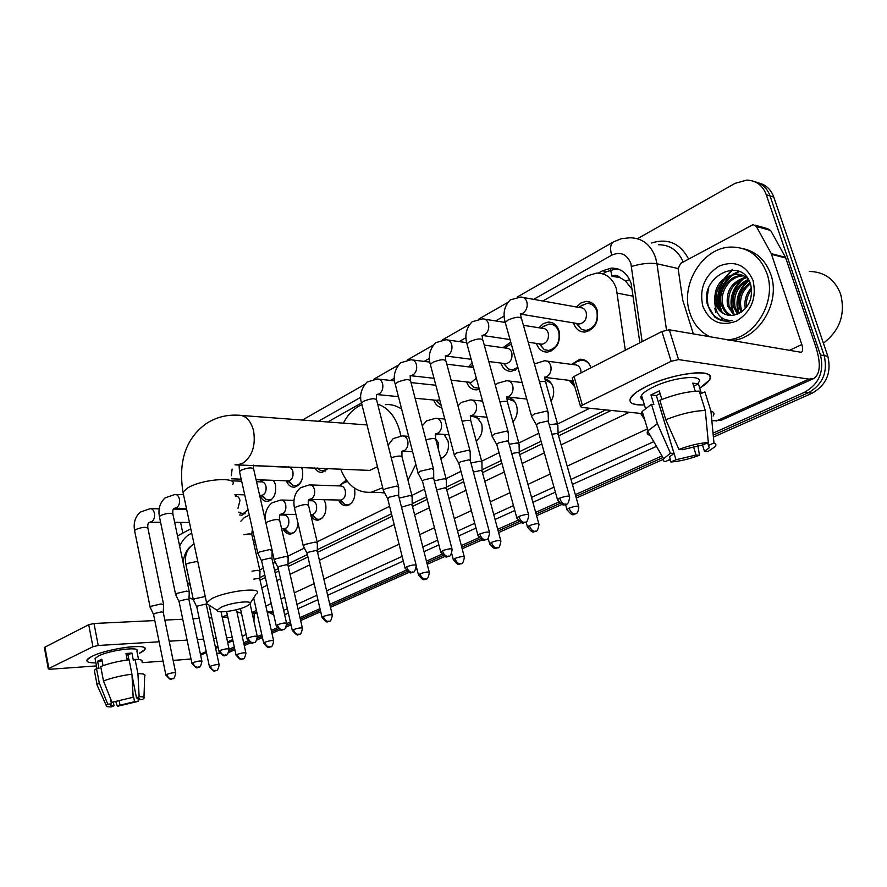 <?xml version="1.0" encoding="UTF-8"?>
<svg xmlns="http://www.w3.org/2000/svg" width="887" height="887" viewBox="0 0 887 887"><rect width="100%" height="100%" fill="white"/><g stroke="black" fill="none" stroke-linecap="round" stroke-linejoin="round"><path stroke-width="1.33" d="M298.099 523.596C297.212 529.583 294.717 533.054 290.603 534.018C287.388 534.284 284.849 532.51 282.986 528.696M324.054 499.658L325.64 503.639C326.804 512.509 324.32 517.997 318.2 520.115C315.351 520.392 312.978 519.039 311.06 516.068M354.334 488.016L354.567 488.848C355.765 497.917 353.181 503.528 346.795 505.69C343.28 505.956 340.541 504.071 338.59 500.024M444.01 434.419L448.057 441.039C449.465 449.576 447.059 455.474 440.828 458.712M476.097 416.258L481.674 423.831C483.127 431.171 481.297 436.87 476.197 440.917M506.787 397.376C511.544 397.531 514.837 400.381 516.655 405.947C518.052 412.089 516.811 417.378 512.93 421.802M544.973 378.871C548.898 379.858 551.592 382.674 553.067 387.32C554.331 392.242 553.654 396.866 551.06 401.19M574.854 386.932L569.288 380.368M248.105 509.892L241.974 515.192L239.468 514.937M273.828 480.355L275.38 484.369C276.511 493.593 273.983 499.27 267.807 501.421C264.315 501.643 261.665 499.581 259.858 495.256M301.669 467.327L302.445 469.733C303.62 479.157 300.981 484.956 294.539 487.163C290.903 487.373 288.164 485.256 286.313 480.809M328.079 468.524L322.225 472.383C319.165 472.638 316.648 471.141 314.674 467.915M452.503 385.346L454.011 390.99M441.759 407.599C438.023 406.956 435.34 404.439 433.699 400.037M479.335 389.249L476.873 389.837C472.084 389.992 468.669 387.353 466.617 381.931M518.075 368.138L511.5 371.343C506.444 371.476 502.896 368.715 500.845 363.071M538.986 327.78L543.11 323.777L548.055 322.103C553.355 322.048 557.025 324.986 559.054 330.94C560.684 342.371 556.836 349.423 547.523 352.095C542.19 352.194 538.509 349.301 536.447 343.413M576.495 307.013L580.797 303.044L585.897 301.403C591.352 301.369 595.122 304.33 597.206 310.306C598.902 322.059 594.844 329.31 585.032 332.048C579.466 332.126 575.652 329.132 573.579 323.079L573.523 322.901M583.014 359.479L582.227 359.557L583.014 359.479M506.854 397.376L509.559 397.764M625.313 350.232L616.354 288.63C612.684 278.263 606.087 273.085 596.574 273.085L587.737 275.746L542.855 300.992M632.353 289.605L625.413 280.857L619.958 277.609C617.685 275.203 615.035 274.748 611.986 276.245L610.6 269.947M612.44 276.389L619.958 277.609M259.813 577.603L264.836 575.164M274.604 570.43L278.241 568.667M288.009 563.932L307.368 554.552M317.28 549.74L391.466 513.773M412.156 503.738L426.492 496.787M446.383 487.14L463.025 479.069M482.04 469.855L501.177 460.575M519.239 451.816L541.07 441.238M558.067 432.989L605.721 409.883M259.747 569.942L263.284 568.212M273.03 563.445L275.336 562.314M287.909 556.149L304.363 548.088M317.136 541.835L389.604 506.322M411.867 495.412L424.529 489.214M446.05 478.67L460.974 471.352M481.663 461.218L499.037 452.703M518.806 443.023L538.808 433.222M557.579 424.019L589.755 408.264M361.53 402.975L327.735 421.979M339.011 485.91L345.564 480.665L346.762 480.632M310.583 500.745L311.392 499.337M283.153 515.059L283.596 514.216M571.483 364.402L579.921 359.246C585.209 359.113 588.901 361.963 590.975 367.783M502.996 347.693L510.757 342.105M468.447 366.819L472.139 362.838M435.24 385.18L435.65 384.526M260.279 481.841L261.366 479.9M637.498 238.703L735.146 183.321L746.732 180.094C756.145 180.449 762.665 185.339 766.29 194.763L820.486 354.988C824.3 371.564 819.034 383.971 804.686 392.209L808.401 392.719L714.024 434.774L808.401 392.719C822.726 384.514 827.981 372.152 824.178 355.632C827.981 372.152 822.726 384.514 808.401 392.719L812.093 393.218L714.168 436.748M662.911 457.548L575.796 496.354L662.911 457.548M559.985 503.406L536.136 514.039L559.985 503.406M519.25 521.556L498.15 530.958L519.25 521.556M480.288 538.908L461.75 547.179L480.288 538.908M443.012 555.528L426.835 562.735L443.012 555.528M407.299 571.439L330.13 605.821L407.299 571.439M320.351 610.178L300.327 619.104L320.351 610.178M290.692 623.395L286.734 625.158L290.692 623.395M278.274 628.927L271.622 631.888L278.274 628.927M262.131 636.123L257.407 638.219L262.131 636.123M249.081 641.933L243.969 644.217L249.081 641.933M234.6 648.386L229.179 650.803L234.6 648.386M766.29 194.763L770.049 195.927L824.178 355.632L770.049 195.927C767.222 188.221 762.133 183.487 754.815 181.735C762.133 183.487 767.222 188.221 770.049 195.927L773.786 197.091L827.837 356.264C831.64 372.728 826.385 385.047 812.093 393.218M758.573 182.944C765.891 184.696 770.958 189.408 773.786 197.091M662.955 459.521L576.284 498.05M561.97 504.415L536.591 515.691M521.19 522.543L498.594 532.588M482.184 539.873L462.171 548.776M444.864 556.471L427.235 564.298M416.945 568.877L415.837 569.376M409.107 572.359L330.485 607.307M320.695 611.664L300.66 620.567M291.025 624.847L286.224 626.987M279.948 629.77L271.954 633.329M262.452 637.553L256.897 640.015M250.733 642.765L244.28 645.636M234.911 649.794L228.735 652.444M639.86 342.781L631.134 283.474C627.475 273.251 620.922 268.129 611.465 268.107L602.495 270.779L598.381 273.085M602.794 273.839L606.697 271.655L615.645 269.005L618.217 269.049M723.06 320.784L721.297 317.491M715.898 312.745L714.756 308.244M179.418 509.182L179.551 508.229M182.844 533.098L180.571 522.41M219.788 653.187L216.683 653.22M804.686 392.209L713.88 432.767M661.99 455.94L575.308 494.647M558.655 502.086L535.67 512.353M517.953 520.27L497.707 529.306M479.035 537.655L461.329 545.56M441.781 554.286L426.425 561.149M406.091 570.23L329.776 604.313M319.996 608.682L299.983 617.618M290.359 621.92L286.656 623.572C285.736 622.574 282.643 622.984 277.398 624.77L276.267 625.956M277.165 627.808L271.3 630.424M261.809 634.671L257.341 636.666C256.376 635.735 253.316 636.134 248.172 637.875L247.107 638.995M247.994 640.835L243.648 642.776M234.29 646.956L229.123 649.262C228.114 648.386 225.087 648.796 220.031 650.493L219.045 651.535M718.37 307.656C717.062 298.076 718.891 288.94 723.847 280.248M725.843 277.176L732.462 269.958M260.035 580.109L265.368 577.537M275.147 572.814L278.784 571.051M288.253 566.483L307.933 556.969M317.546 552.324L392.109 516.301M412.51 506.444L427.157 499.37M446.771 489.89L463.724 481.708M482.461 472.649L501.909 463.247M519.704 454.654L541.835 443.966M558.566 435.872L611.221 410.437M646.601 386.333C669.02 375.035 705.62 368.87 709.556 375.589C711.596 378.671 708.414 382.785 700.031 387.929L709.267 380.235C718.88 368.027 674.741 372.052 646.601 386.333L637.42 391.533C625.612 400.625 627.941 405.093 644.417 404.927C632.542 405.337 627.996 402.898 630.779 397.598C633.085 394.161 638.352 390.402 646.601 386.333M693.379 333.978L682.691 299.928L678.134 268.672L680.651 263.384L753.141 224.588L756.334 226.451L771.28 253.649L785.516 257.341L815.907 347.072C821.04 363.637 820.309 374.126 813.689 378.538L808.922 379.126L678.566 359.59L671.149 361.308L661.913 331.505L669.297 329.798L801.283 352.327C802.901 351.23 803.09 348.624 801.826 344.522L771.28 253.649M755.147 225.154L767.477 228.613L770.648 230.465L785.516 257.341M813.689 378.538L721.109 420.316L713.015 420.771M572.459 378.671L572.215 377.84L574.022 376.465L582.36 405.137L671.149 361.308M582.36 405.137L580.53 406.468L581.473 407.421L642.887 413.652M574.022 376.465L661.913 331.505M640.835 397.154L642.133 397.365M678.921 449.421L682.491 449.687L703.014 444.864L708.325 442.513C699.71 443.045 689.909 445.352 678.921 449.421L665.782 419.717L659.85 400.292C674.608 394.405 687.735 391.344 699.233 391.112L705.298 410.481L708.325 442.513M707.859 442.724L709.212 447.846L704.489 451.328L702.493 444.908M643.674 416.269C641.268 415.238 640.78 413.619 642.21 411.413L651.49 404.272L653.885 404.527L650.958 394.926L659.285 390.923L661.89 399.46M642.853 399.782C640.724 398.828 640.281 397.354 641.523 395.358C643.208 392.841 647.067 390.103 653.098 387.142C673.466 376.853 705.309 373.915 698.413 382.774M708.669 445.318L713.968 442.979L710.942 411.102L704.888 391.821L701.429 393.451L698.424 383.883L692.758 383.129L695.297 391.234M710.942 411.102C714.013 412.023 714.734 413.664 713.104 416.025M650.215 435.484C647.355 434.652 646.501 433.189 647.676 431.06L657.378 423.62L670.428 453.202L674.009 453.457L656.347 395.558L660.083 393.54M651.49 404.272L657.378 423.62M713.968 442.979C716.175 443.711 716.485 444.986 714.9 446.815L707.904 451.583L704.489 451.328M693.412 446.416L696.073 455.02L699.499 455.264L697.814 445.518M699.499 455.264C688.866 459.167 679.331 461.406 670.905 461.994L675.994 459.743L658.609 402.798M669.596 459.666L670.905 461.994M663.387 458.435L662.545 456.916M669.508 456.86L670.273 459.366L665.172 461.628L663.465 460.819L662.988 459.333L670.428 453.202M696.073 455.02L675.994 459.743M670.273 459.366L669.574 456.783L674.009 453.457M665.782 419.717C680.628 413.907 693.8 410.825 705.298 410.481M660.205 393.95L658.919 394.116M650.958 394.926L656.347 395.558M693.701 386.122L698.424 383.883M809.321 271.466C824.234 271.721 834.645 279.172 840.532 293.819C845.699 313.909 839.989 330.374 823.391 343.191M718.071 298.376L721.319 285.27M710.254 336.905C700.386 332.215 693.59 324.221 689.853 312.934C679.852 284.683 702.737 247.218 731.165 247.052C748.229 247.196 760.137 255.966 766.889 273.351C777.367 301.624 754.515 338.967 727.185 339.821L727.096 339.832M743.106 248.659C756.356 251.642 765.57 260.179 770.748 274.283C781.225 302.456 758.407 339.654 731.11 340.497L731.021 340.508M743.894 275.89L743.273 275.901C729.813 275.946 719.146 292.466 722.972 304.951C724.357 309.829 727.163 313.333 731.376 315.462M743.173 275.558L741.754 275.547C728.271 275.602 717.605 292.133 721.43 304.64C722.927 309.84 725.965 313.455 730.555 315.462M746.654 277.587C732.873 282.354 727.018 291.89 729.092 306.192L734.769 314.996M745.989 277.11C731.675 281.512 725.533 291.102 727.562 305.882L733.915 315.184M748.805 280.092C737.552 286.135 732.995 295.249 735.146 307.423L738.361 313.765M748.373 279.35C736.398 285.115 731.487 294.373 733.638 307.113L737.43 314.142M750.435 283.796C742.219 290.47 739.115 298.753 741.133 308.643L742.208 311.537M750.047 282.742C741.044 289.328 737.574 297.866 739.647 308.343L741.222 312.224M740.944 274.759L737.152 274.471C723.648 274.538 712.96 291.147 716.785 303.687C718.658 309.907 722.428 313.743 728.116 315.229M714.878 301.857L714.855 303.487C716.197 315.195 722.096 320.85 732.54 320.473L728.526 321.127C723.348 321.438 718.703 320.03 714.6 316.914L707.649 305.15C698.579 277.62 741.643 254.314 750.679 284.527C753.34 298.331 748.927 308.199 737.441 314.131L731.941 315.428C723.87 315.495 718.315 311.481 715.299 303.387L714.878 301.857C714.002 286.39 720.92 277.143 735.611 274.116L737.152 274.471M747.907 278.618C744.204 275.447 740.102 273.95 735.611 274.116M751.633 289.561C747.53 294.872 745.834 300.76 746.521 307.246M751.422 287.787C745.978 293.952 743.96 300.915 745.357 308.654M753.052 280.458C756.866 298.087 751.378 311.614 736.565 321.061C720.798 326.815 709.556 321.881 702.837 306.259C699.133 289.195 704.455 275.868 718.78 266.266C734.414 259.969 745.834 264.692 753.052 280.458M747.963 280.447C737.873 290.104 734.746 301.181 738.572 313.676M742.131 278.995C731.664 289.062 728.593 300.493 732.917 313.277M738.949 271.256L732.285 274.538M730.267 276.034C719.49 286.324 716.352 298.021 720.865 311.104M748.972 280.403C738.827 289.861 735.556 300.859 739.159 313.399M744.038 278.252C732.296 288.774 728.992 300.848 734.148 314.486M739.525 271.489L733.704 274.283M732.163 275.336C720.144 286.057 716.785 298.365 722.096 312.279M708.735 287.998C704.755 305.161 709.644 316.105 723.437 320.861M220.852 607.407L217.182 610.311C216.173 613.737 237.372 610.821 246.398 606.342L249.269 604.646C256.11 599.712 231.54 602.029 220.852 607.407M209.432 605.389L206.05 603.249L211.671 598.647C226.906 590.809 263.007 586.784 256.953 593.447M343.391 423.166C348.059 414.063 354.257 407.92 361.963 404.738M377.674 404.084C388.362 407.809 395.735 416.868 399.804 431.248L400.791 435.916M385.268 404.66C391.045 404.128 396.511 405.625 401.656 409.14M365.843 470.232L369.779 470.409L377.463 466.717M382.707 487.717L371.198 492.274C357.35 493.105 347.161 485.377 340.652 469.09M415.848 464.344L407.976 480.133M384.659 492.984L380.59 492.562M576.328 323.367L581.484 329.487L586.13 330.407C594.767 327.99 598.348 321.615 596.862 311.259C595.022 306.004 591.696 303.387 586.884 303.421L580.53 306.248M577.249 323.522L579.732 323.932C584.932 322.48 587.083 318.644 586.196 312.401C585.098 309.219 583.092 307.645 580.198 307.667L523.374 297.522M548.266 412.743L546.525 411.136L534.462 413.93L531.546 416.114L532.156 417.489M569.498 496.232L548.51 422.256L547.246 421.114L538.542 423.143L536.413 424.707L536.668 425.594M539.196 343.812L544.285 349.678L548.609 350.476C556.814 348.114 560.207 341.905 558.777 331.849C556.992 326.604 553.754 324.01 549.075 324.065L543.254 326.627M539.884 343.912L542.112 344.245C547.046 342.825 549.086 339.078 548.233 333.013C547.157 329.842 545.217 328.279 542.389 328.312L523.43 325.318M508.406 432.656L506.555 431.126L494.746 433.865L492.052 435.883L492.607 437.169M528.563 514.604L508.573 441.981L507.242 440.906L498.705 442.89L496.742 444.332L496.975 445.163M511.322 344.123L507.453 346.207M503.993 363.47L505.989 363.725C510.679 362.339 512.619 358.703 511.799 352.793C510.757 349.644 508.861 348.081 506.122 348.136L484.258 345.087M470.265 451.716L468.314 450.241L456.761 452.935L454.255 454.809L454.765 456.007M489.436 532.167L470.376 460.863L468.968 459.821L460.608 461.772L458.79 463.103L459 463.879M503.539 363.415L508.561 369.036L512.575 369.735L517.864 367.384M473.403 367.495L446.826 364.169M433.754 469.955L431.703 468.547L420.383 471.197L418.054 472.926L418.52 474.046M451.993 548.964L433.798 478.925L432.324 477.938L424.13 479.856L422.445 481.087L422.633 481.807M469.267 382.219L474.212 387.641L479.013 388.074M469.489 382.242L471.285 382.441L476.33 378.217M398.762 487.44L396.622 486.098L385.512 488.693L383.35 490.311L383.783 491.343M416.114 565.052L398.74 496.243L397.199 495.301L389.171 497.186L387.774 498.993M439.719 399.871L436.304 400.281L441.216 405.536M272.198 550.639L269.759 549.552L259.459 551.969L257.818 553.189L258.128 553.976M286.556 623.129L271.976 558.843L270.213 558.078L262.774 559.83L261.698 561.194M317.358 468.037L320.595 470.553L323.267 470.886L327.602 468.502M302.545 470.332L301.447 467.316M287.71 480.854L288.707 480.887C292.122 479.723 293.519 476.652 292.898 471.651C292.045 468.635 290.492 467.172 288.253 467.238L253.338 465.664M288.674 480.887L293.065 485.377L295.582 485.666C298.797 485.078 301.07 482.595 302.4 478.226M275.391 484.424L273.451 480.333M261.044 495.279L261.964 495.312C265.235 494.17 266.577 491.154 265.978 486.276C265.146 483.282 263.639 481.818 261.465 481.885L256.543 481.719M262.153 495.279L266.477 499.68L271.089 499.991M237.993 508.329L239.978 500.39C239.168 497.419 237.705 495.977 235.587 496.033L235.255 496.033M189.319 592.017L186.702 591.086L176.945 593.381L175.826 595.033M201.87 661.081L188.986 599.823L187.09 599.168L180.039 600.832L179.141 601.951M238.902 512.42L243.005 513.728L248.072 509.726M163.663 604.823L160.99 603.947L151.4 606.209L150.346 607.75M175.67 672.812L163.297 612.507L161.367 611.897L154.438 613.527L153.584 614.58M589.533 364.513C587.283 361.486 584.433 360.078 580.985 360.288L576.362 361.951L574.377 363.592M581.096 372.85L580.73 369.702C579.577 366.353 577.481 364.723 574.466 364.801L546.813 361.098M557.945 425.316L556.282 423.853L549.241 424.84M578.623 506.255L558.189 434.552L556.992 433.51L551.902 434.242M571.239 380.601L574.255 384.869M572.303 380.734L573.124 380.955M551.226 383.295L545.084 379.736M519.172 444.32L517.398 442.912L509.205 444.287M538.83 523.796L519.35 453.368L518.075 452.381L511.755 453.523M514.482 401.412L506.821 398.451M482.018 462.526L480.155 461.173L470.93 462.959M500.745 540.593L482.129 471.407L480.787 470.465L473.37 472.05M479.235 418.886L472.649 416.313L470.276 416.945M446.394 479.978L444.442 478.692L434.308 480.876M464.234 556.681L446.449 488.693L445.052 487.795L436.648 489.89M476.153 440.75L477.539 439.885M445.374 435.739L443.511 434.386M437.613 433.954L435.229 435.295M438.134 448.445L438.366 442.79L435.584 438.688M412.211 496.72L410.182 495.5L399.217 498.117M429.219 572.115L412.211 505.291L410.748 504.426L401.512 507.22M440.706 458.269L443.988 456.794M347.394 481.441L342.992 483.238M339.81 500.046L340.896 500.08C344.5 498.86 345.952 495.689 345.287 490.578C344.344 487.395 342.659 485.854 340.209 485.943L310.539 484.934M317.435 543.143L315.184 542.079L305.006 544.474L303.254 545.749L303.565 546.525M332.259 614.835L317.302 551.27L315.672 550.528L308.31 552.257L307.157 553.665M340.375 500.068L345.021 504.614L347.859 504.936L350.764 503.783M311.304 514.637L312.291 514.648C315.739 513.462 317.136 510.358 316.493 505.357C315.584 502.208 313.943 500.678 311.57 500.767L308.388 500.689M288.208 557.457L285.891 556.448L275.89 558.799L274.249 559.996L274.526 560.728M302.367 627.996L288.02 565.451L286.346 564.742L279.117 566.449L278.03 567.758M312.058 514.648L316.604 519.072L319.265 519.361L321.937 518.318M283.785 528.696L284.694 528.707C287.998 527.543 289.339 524.516 288.707 519.616C287.832 516.489 286.235 514.97 283.94 515.07L279.849 515.003M260.046 571.25L257.662 570.297L251.986 571.161M273.595 640.669L259.813 579.111L258.095 578.446L253.76 579.133M284.727 528.696L289.173 533.02L291.668 533.275L294.118 532.322M205.241 596.519L194.708 598.747L193.566 600.333M219.111 664.651L206.394 604.978L204.598 604.38L197.734 605.998L196.825 607.085M91.915 656.38C105.498 649.351 142.763 643.574 144.758 648.075C145.656 649.384 143.905 651.102 139.492 653.22L144.747 649.594C150.369 642.898 107.637 648.242 91.915 656.38L89.166 657.91C84.664 661.236 86.904 662.899 95.907 662.888C88.988 662.955 86.05 661.935 87.059 659.817L91.915 656.38M177.522 535.981L190.794 528.785M254.192 613.449L253.937 621.233M246.109 634.449L242.24 636.312M191.038 659.019L173.131 660.405M232.217 637.387L226.64 637.72M216.217 638.352L213.545 638.518M203.6 639.117L197.335 639.494M187.102 640.115L169.184 641.19M159.128 641.8L98.224 645.481L92.935 646.734L88.722 624.725L93.989 623.483L154.804 620.567M44.428 647.787L44.938 647.122L48.84 668.499L92.935 646.734M48.84 668.499L48.286 668.898L49.949 669.264L96.483 665.915M163.053 661.137L142.164 662.633M44.938 647.122L88.722 624.725M164.849 620.091L182.744 619.226M192.967 618.738L199.231 618.439M209.166 617.962L211.838 617.84M222.238 617.341L227.826 617.075M237.461 614.403L238.026 612.207M111.984 702.316L133.161 697.26L111.984 702.316L103.48 680.961L100.719 666.536C109.123 663.343 118.592 661.092 129.114 659.795L131.952 674.187L133.161 697.26M128.97 659.817L128.005 654.928L126.264 654.95M132.008 675.218L136.487 697.881L139.691 699.078L138.827 699.81L138.461 697.98M94.61 671.814L94.332 670.35L96.517 668.543L98.978 668.354L97.614 661.203L101.794 659.196L103.047 665.66M95.308 659.773L95.053 658.442L98.612 655.937C110.01 650.06 140.889 646.179 136.875 651.036L138.56 659.484M136.487 697.881L139.137 696.716L137.928 673.721L135.079 659.385L133.338 660.194L131.93 653.065L125.965 653.464L127.262 660.017M135.079 659.385C140.578 659.329 142.885 660.128 141.987 661.78M137.928 673.721C143.428 673.599 145.723 674.342 144.814 675.927M97.592 686.216L96.971 684.831L99.266 682.912L107.748 704.211L111.463 703.857L110.398 698.335M96.517 668.543L99.266 682.912M139.137 696.716C143.239 696.617 144.847 697.171 143.938 698.357L142.43 699.477L138.827 699.81M132.983 693.656L134.558 701.684L138.172 701.351L138.161 697.947M138.172 701.351L117.417 706.307L120 705.165L119.168 700.885M115.853 701.916L117.417 706.307M113.359 702.182L114.035 705.73L111.463 706.872C107.46 707.006 105.719 706.54 106.229 705.453L107.748 704.211M134.558 701.684L120 705.165M114.035 705.73C111.285 705.764 110.154 705.365 110.675 704.544L111.463 703.857M103.48 680.961C111.917 677.801 121.408 675.539 131.952 674.187M127.041 658.908L128.659 658.221M97.614 661.203L102.127 660.893M128.005 654.928L131.93 653.065M127.096 659.163L128.815 659.041M179.651 546.115C182.711 539.651 186.736 535.349 191.747 533.209M190.372 585.642L187.201 581.961M187.035 570.274L188.731 577.847M183.11 562.524C184.052 554.796 186.802 549.23 191.359 545.827M193.322 599.634L189.042 597.616M633.296 296.247L617.341 293.131M625.413 280.857L629.692 279.793M827.837 356.264L820.486 354.988M229.955 652L228.89 652.078M606.697 271.655L602.495 270.779M642.144 341.617L630.868 263.494C626.921 254.081 620.534 251.32 611.686 255.201L533.686 299.362M613.549 241.863L621.31 238.703L629.936 237.783C642.277 237.949 650.836 244.635 655.637 257.84L656.968 263.761L678.111 268.539M517.221 297.034L613.216 242.051C610.367 244.235 609.857 248.615 611.686 255.201M651.546 243.016C667.8 237.893 680.163 243.238 688.634 259.059M683.234 261.975C678.111 250.566 669.896 244.812 658.609 244.723M656.469 446.361L572.403 484.435M555.384 492.141L532.899 502.33M514.815 510.524L495.057 519.472M476.02 528.087L458.801 535.892M438.877 544.906L424.008 551.647M403.308 561.027L327.658 595.288M317.901 599.701L297.954 608.737M288.353 613.094L284.66 614.746M273.784 614.946L269.648 612.729M631.522 266.455C641.312 263.561 649.794 262.663 656.968 263.761L666.492 329.953M252.03 612.629L256.864 612.407M267.164 611.93L273.052 611.664M647.477 428.876L567.192 466.152M550.284 474.002L527.931 484.38M509.958 492.717L490.323 501.842M471.385 510.624L454.266 518.573M434.464 527.765L419.684 534.628M399.083 544.197L323.855 579.122M314.153 583.624L294.307 592.838M284.749 597.273L281.079 598.98M271.222 603.559L265.845 606.054M256.432 610.422L251.997 612.485M283.674 610.411L287.355 608.737M296.945 604.369L316.87 595.277M326.604 590.842L402.144 556.393M422.822 546.957L437.668 540.194M457.548 531.125L474.745 523.286M493.76 514.615L513.473 505.623M531.524 497.385L553.987 487.151M570.973 479.401L653.763 441.648M504.215 316.049L495.611 320.928M466.03 337.67L459.122 341.584M429.463 358.37L424.13 361.397M394.416 378.217L390.535 380.412M360.798 397.254L318.378 421.281M261.765 587.815L267.109 585.254M276.91 580.575L280.558 578.834M290.049 574.299L309.774 564.886M319.42 560.285L394.172 524.583M414.639 514.815L429.319 507.796M448.988 498.405L465.997 490.289M484.801 481.308L504.293 471.995M522.144 463.469L544.341 452.869M561.127 444.853L629.349 412.278M284.139 612.429L285.182 614.525M640.625 413.42L644.749 419.817M716.086 421.081L808.922 379.126M788.975 350.565L801.826 344.522M785.827 258.028L771.59 254.358M669.297 329.798L678.566 359.59M770.648 230.465L756.334 226.451M717.727 306.348C716.796 297.722 718.426 289.439 722.595 281.512M724.823 277.842L731.853 269.947M235.92 464.5L238.803 464.489L243.16 462.97C252.34 456.173 255.811 445.418 253.571 430.716C250.622 420.061 245.3 414.883 237.605 415.183C226.085 414.661 215.596 417.489 206.139 423.664C185.882 438.455 178.165 461.251 182.966 492.063L183.631 495.179M232.704 484.568C238.281 476.441 202.569 478.869 187.911 487.806L182.966 492.063L206.46 602.24M559.675 498.15C560.95 501.842 562.824 503.905 565.296 504.337L566.272 504.149C567.713 504.614 568.866 502.219 569.709 496.975C569.243 495.545 565.895 495.933 559.675 498.15L557.468 499.558L557.69 500.301M520.569 314.053L523.119 313.078C526.579 310.339 527.832 306.636 526.878 301.968C525.769 298.653 523.74 297.012 520.813 297.056L510.291 299.85C504.359 305.948 502.674 313.488 505.235 322.458L505.668 323.966M547.911 411.479L521.711 319.298C520.802 316.36 516.245 316.604 508.029 320.019L505.235 322.458L531.546 416.114M518.828 516.478C520.059 520.092 521.922 522.099 524.405 522.487L525.392 522.277C526.756 522.776 527.876 520.447 528.752 515.292C528.22 513.928 524.916 514.316 518.828 516.478L516.799 517.775L516.988 518.463M482.107 335.519L484.879 334.565C488.183 331.926 489.38 328.323 488.482 323.733C487.395 320.44 485.433 318.81 482.595 318.865L472.15 321.737C466.229 327.935 464.511 335.33 466.983 343.923L467.36 345.331M508.074 431.481L483.105 340.918C482.118 338.102 477.605 338.346 469.567 341.661L466.983 343.923L492.052 435.883M479.778 533.985C480.965 537.533 482.805 539.484 485.311 539.839L486.298 539.618C487.628 540.116 488.726 537.844 489.602 532.799C489.003 531.501 485.732 531.901 479.778 533.985L477.905 535.194L478.082 535.837M445.329 356.053L448.234 355.155C451.405 352.616 452.558 349.09 451.694 344.588C450.651 341.307 448.744 339.688 445.984 339.754L435.628 342.692C429.674 349.179 427.922 356.441 430.35 364.479L430.694 365.788M469.977 450.618L446.15 361.619C445.086 358.913 440.617 359.168 432.745 362.384L430.35 364.479L454.255 454.809M442.413 550.749C443.555 554.22 445.385 556.127 447.891 556.437L448.889 556.216C450.175 556.703 451.261 554.486 452.148 549.552C451.483 548.321 448.234 548.709 442.413 550.749L440.828 552.457M410.138 375.733L413.109 374.891C416.147 372.44 417.256 369.003 416.435 364.579C415.415 361.308 413.575 359.712 410.892 359.778L400.602 362.783C394.671 369.38 392.874 376.509 395.236 384.182L395.547 385.401M433.488 468.946L410.725 381.443C409.594 378.849 405.171 379.115 397.454 382.242L395.236 384.182L418.054 472.926M406.634 566.804C407.732 570.208 409.539 572.06 412.045 572.348L413.054 572.115C414.273 572.625 415.338 570.452 416.258 565.607C415.537 564.42 412.322 564.819 406.634 566.804L405.148 568.39M376.476 394.615L379.403 393.828C382.319 391.455 383.384 388.107 382.596 383.761C381.621 380.512 379.824 378.926 377.23 378.993L366.996 382.064C361.076 388.761 359.257 395.768 361.552 403.086L361.829 404.217M398.518 486.497L376.753 400.458C375.556 397.975 371.187 398.241 363.626 401.279L361.552 403.086L383.35 490.311M277.398 624.77C278.363 627.941 280.092 629.604 282.598 629.781L283.618 629.537C284.694 630.047 285.703 628.051 286.656 623.55M272.032 549.94L253.715 469.312C252.296 467.205 248.083 467.516 241.087 470.232L239.512 471.607L239.701 472.449M248.172 637.875C249.103 640.991 250.821 642.62 253.316 642.776L254.336 642.521C255.389 643.031 256.387 641.068 257.341 636.644M231.374 475.72L232.095 469.068M220.031 650.493C220.941 653.553 222.637 655.149 225.132 655.282L226.152 655.027C227.15 655.548 228.147 653.63 229.123 649.262M185.128 502.175L185.272 502.851M192.934 662.644C193.809 665.66 195.495 667.224 197.978 667.334L198.998 667.079C199.985 667.589 200.961 665.705 201.937 661.414C200.894 660.582 197.901 660.992 192.934 662.644L192.002 663.62M174.839 508.162L176.868 507.619C179.107 505.723 179.939 502.84 179.362 498.982C178.575 495.9 177.123 494.403 175.005 494.469L165.148 497.862C159.959 502.563 158.041 508.805 159.405 516.6L159.549 517.287M189.197 591.441L172.987 514.471C171.435 512.608 167.344 512.941 160.702 515.469L159.405 516.6L175.593 594.39M166.811 674.364C167.665 677.324 169.328 678.854 171.801 678.954L172.832 678.688C173.785 679.187 174.75 677.335 175.737 673.122C174.661 672.335 171.69 672.745 166.811 674.364L165.936 675.273M150.047 522.133L151.965 521.611C154.127 519.771 154.937 516.944 154.382 513.141C153.606 510.092 152.198 508.606 150.147 508.672L140.334 512.098C135.19 516.755 133.272 522.909 134.58 530.548L134.702 531.191M163.552 604.291L147.974 528.464C146.377 526.678 142.319 527.022 135.8 529.484L134.58 530.548L150.125 607.151M569.132 508.118C570.374 511.688 572.182 513.673 574.554 514.072L575.452 513.895C574.942 513.318 578.025 515.425 578.812 506.932C578.346 505.601 575.12 506 569.132 508.118L566.97 509.471L567.17 510.147M544.806 377.341L547.046 376.509C550.461 373.959 551.703 370.389 550.76 365.788C549.596 362.362 547.501 360.699 544.463 360.787L534.395 363.947M557.624 424.163L545.915 383.151C546.37 381.51 544.23 381.077 539.496 381.865M529.428 525.614C530.626 529.118 532.411 531.047 534.806 531.413L535.715 531.224C537.045 531.723 538.154 529.45 539.008 524.428C538.476 523.164 535.282 523.563 529.428 525.614L527.421 526.867L527.599 527.499M506.765 396.988L509.182 396.179C512.453 393.717 513.64 390.225 512.741 385.712C511.611 382.308 509.582 380.656 506.643 380.745L497.518 383.273L495.334 385.246M518.873 443.245L507.686 402.909C508.007 401.157 505.424 400.857 499.946 401.999M491.42 542.367C492.573 545.804 494.347 547.689 496.742 548.011L497.662 547.822C498.96 548.299 500.046 546.093 500.9 541.181C500.312 539.972 497.141 540.371 491.42 542.367L489.713 544.119M470.332 415.815L472.86 415.027C476.009 412.655 477.151 409.251 476.286 404.816C475.199 401.434 473.226 399.804 470.376 399.893L461.318 402.476L457.991 405.858M481.752 461.528L471.052 421.846C471.174 420.006 468.203 419.839 462.127 421.325M454.987 558.422C456.106 561.793 457.858 563.633 460.264 563.921L461.196 563.722C462.46 564.199 463.524 562.036 464.378 557.224C463.735 556.082 460.597 556.482 454.987 558.422L453.412 560.052M435.439 433.865L438.012 433.122C441.027 430.827 442.125 427.501 441.316 423.143C440.251 419.795 438.344 418.165 435.584 418.265L426.58 420.893L422.279 425.838M446.15 479.047L435.916 439.996C435.794 438.111 432.468 438.067 425.926 439.885M420.05 573.822C421.125 577.127 422.866 578.923 425.283 579.178L426.215 578.978C427.412 579.477 428.465 577.359 429.352 572.625C428.654 571.527 425.549 571.927 420.05 573.822L418.575 575.341M401.944 456.472L401.955 451.228L404.55 450.496C407.443 448.279 408.497 445.03 407.721 440.75C406.689 437.424 404.838 435.816 402.166 435.905L393.207 438.588L388.085 445.241M411.989 495.855L402.188 457.426C401.767 455.508 398.119 455.608 391.245 457.725M323.312 616.465C324.287 619.592 325.984 621.255 328.39 621.443L329.332 621.222C330.419 621.732 331.428 619.747 332.348 615.245C331.505 614.303 328.489 614.702 323.312 616.465L322.103 617.696M309.352 499.326L311.636 498.738C314.22 496.72 315.162 493.682 314.475 489.613C313.543 486.364 311.858 484.801 309.419 484.89L300.593 487.695C294.794 492.595 292.777 499.448 294.517 508.262L294.695 509.027M317.28 542.445L308.632 505.756C307.345 503.905 303.221 504.293 296.236 506.909L294.517 508.262L303.254 545.749M293.508 629.604C294.451 632.675 296.125 634.305 298.531 634.471L299.473 634.238C300.538 634.748 301.536 632.786 302.456 628.384C301.569 627.486 298.586 627.885 293.508 629.604L292.366 630.746M280.769 514.194L282.931 513.64C285.426 511.688 286.335 508.706 285.681 504.703C284.771 501.488 283.141 499.935 280.769 500.024L271.987 502.862C266.654 507.264 264.514 513.451 265.568 521.445M288.053 556.803L279.749 520.669C278.418 518.895 274.338 519.283 267.475 521.833L265.923 523.008M264.803 642.255C265.712 645.281 267.375 646.867 269.781 647.011L270.723 646.778C271.766 647.277 272.741 645.359 273.673 641.024C272.741 640.17 269.792 640.58 264.803 642.255L263.727 643.33M259.902 570.64L251.93 535.038C251.875 533.697 249.192 533.597 243.881 534.739M237.139 654.44C238.026 657.422 239.667 658.974 242.073 659.096L243.016 658.864C244.003 659.374 244.978 657.5 245.932 653.22C244.967 652.4 242.04 652.81 237.139 654.44L236.13 655.449M210.474 666.192C211.328 669.12 212.958 670.639 215.353 670.749L216.295 670.517C217.26 671.015 218.224 669.175 219.178 664.962C218.18 664.186 215.286 664.596 210.474 666.192L209.52 667.146M197.734 561.294L187.257 563.478L186.037 565.108M189.219 659.252L190.927 658.476M200.418 654.185L206.227 651.568M215.441 647.399L217.914 646.279M227.538 641.933L232.704 639.594M222.205 617.186L227.327 614.78M93.989 623.483L98.224 645.481M585.897 301.403L590.731 302.301M548.055 322.103L552.39 322.813M579.921 359.246L584.112 359.823M544.995 379.037L546.048 379.17M345.564 480.665L346.828 480.71M615.645 269.005L611.465 268.107M252.23 613.538L257.075 613.316M267.364 612.839L273.251 612.562M236.862 611.675L241.486 613.327M507.752 302.456L479.091 318.877M469.655 324.276L442.558 339.799M433.166 345.176L407.543 359.856M398.196 365.211L373.948 379.104M364.635 384.437L302.412 420.072M572.215 377.84L580.53 406.468M709.212 447.846L707.649 442.813M645.403 408.186L641.523 395.358M647.987 430.572L642.21 411.413M663.409 458.413L647.676 431.06M741.754 275.547L743.273 275.901M727.185 339.821L731.11 340.497M217.182 610.311L206.05 603.249M367.018 424.94L241.852 415.504M371.198 492.274L384.492 492.673M369.779 470.409L235 464.821M250.223 603.204L255.866 594.545M591.13 304.197L594.09 304.74M578.934 307.445L582.171 305.006M548.399 421.447L548.155 412.91M566.272 504.149C564.609 502.94 564.564 509.193 557.468 499.558L536.413 424.707M586.13 330.407L589.134 330.884M577.038 323.489L581.484 329.487M579.732 323.932L520.58 314.12M521.257 317.757L520.303 313.732M536.358 424.818L531.457 416.28M552.889 324.675L555.783 325.152M541.236 328.135L544.718 325.529M505.235 322.447L484.89 319.231M482.073 335.386L510.047 339.555M508.484 441.238L508.295 432.812M525.392 522.277C523.674 521.124 523.751 527.211 516.799 517.775L496.742 444.332M548.609 350.476L551.559 350.886M539.629 343.879L544.285 349.678M542.112 344.245L528.231 342.216M482.694 339.488L482.007 335.275M496.687 444.431L491.975 436.038M505.047 347.981L508.761 345.243M466.684 342.637L448.046 340.043M470.298 460.165L470.177 451.86M486.298 539.618C484.457 538.487 484.812 544.485 477.905 535.194L458.79 463.103M512.575 369.735L515.458 370.101M503.705 363.437L508.561 369.036M505.989 363.725L488.792 361.53M471.163 359.279L445.817 356.031M445.773 360.288L445.318 355.898M458.734 463.202L454.177 454.942M470.287 367.041L472.793 365.222M429.851 362.096L412.743 360M433.732 478.293L433.665 470.088M448.889 556.216C447.037 555.118 447.458 560.983 440.673 551.858L422.445 481.087M477.949 388.251L479.102 388.373M469.179 382.208L474.212 387.641M471.285 382.441L451.117 380.201M434.009 378.294L410.858 375.722M410.393 380.213L410.16 375.678M422.4 481.186L417.988 473.059M435.839 385.246L411.025 382.596M394.626 380.856L378.893 379.17M376.598 394.515L398.44 396.644M398.684 495.656L398.673 487.562M413.054 572.115C411.147 571.04 411.69 576.805 405.004 567.835L387.608 498.328M435.983 400.259L441.161 405.514M437.923 400.436L415.094 398.241M376.465 399.316L376.41 394.66M387.564 498.416L383.295 490.433M239.024 464.5L239.512 471.607L257.818 553.189M271.954 558.411L272.132 550.738L274.249 559.996M283.618 629.537C281.168 628.318 283.696 634.327 276.167 625.546L261.587 560.695M323.267 470.886L325.684 470.986M317.579 468.048L320.595 470.553M253.527 468.458L253.394 465.143M261.554 560.761L257.773 553.277M287.576 467.205L288.264 466.728M238.98 465.021L234.966 464.843M254.336 642.521C251.886 641.345 254.403 647.222 247.018 638.607L240.444 608.582M295.582 485.666L297.91 485.743M287.377 480.843L293.065 485.377M288.707 480.887L256.077 479.712M241.209 479.168L231.607 478.814M257.252 636.267L250.079 603.77M260.833 481.863L263.55 479.978M241.663 481.186L231.895 480.854M226.152 655.027C223.712 653.863 226.229 659.662 218.956 651.18L209.166 605.344M260.723 495.279L266.477 499.68M261.964 495.312L259.614 495.245M244.723 494.846L234.933 494.58M229.046 648.907L221.051 611.819M235.221 495.866L236.995 494.636M183.121 494.68L175.859 494.491M174.096 508.406L186.436 508.351M188.964 599.468L189.275 592.095M198.998 667.079C196.537 665.937 199.109 671.636 191.925 663.288L179.063 601.552M243.005 513.728L245.167 513.761M238.825 512.065L240.787 513.506M172.843 513.784C172.621 511.056 172.91 509.36 173.73 508.672M179.03 601.608L175.548 594.467M186.647 509.304L173.386 509.071M159.183 508.828L150.934 508.683M149.182 522.41L160.569 522.21M163.275 612.185L163.618 604.89M172.832 678.688C170.382 677.579 172.91 683.167 165.869 674.963L153.506 614.203M189.452 522.487L174.65 522.343M147.841 527.82C147.619 525.171 147.941 523.463 148.805 522.687M153.484 614.259L150.091 607.218M584.91 360.832L586.351 361.031M573.135 364.624L576.362 361.951M544.607 377.097L545.538 381.887M558.1 433.821L557.845 425.472M575.452 513.895C573.845 512.653 574.011 518.828 566.97 509.471L565.54 504.415M571.938 380.689L573.656 382.818M573.08 380.833L544.829 377.396M546.891 380.146L548.31 380.312M522.11 382.541L508.739 380.989M506.688 396.799L507.353 401.733M519.261 452.692L519.072 444.465M535.715 531.224C534.052 530.038 534.296 536.036 527.421 526.867L526.069 521.922M526.756 399.039L506.743 396.899M510.446 398.707L511.832 398.851M482.561 401.101L472.25 400.081M470.343 415.693L470.753 420.748M482.062 470.775L481.929 462.659M497.662 547.822C496.01 546.669 496.288 552.523 489.557 543.531L488.16 538.287M486.952 417.212L470.72 415.781M475.465 416.557L476.818 416.679M444.786 419.03L437.269 418.409M435.45 433.821L435.65 438.976M446.383 488.116L446.316 480.1M461.196 563.722C459.466 562.602 459.898 568.356 453.257 559.509L451.694 553.477M448.955 434.774L436.016 433.832M435.229 435.34L435.916 434.796M408.652 436.36L403.685 436.016M412.156 504.747L412.133 496.842M426.215 578.978C424.452 577.892 424.973 583.513 418.442 574.831L416.391 566.693M440.739 458.368L441.56 458.424M412.61 451.76L402.121 451.117M339.422 485.921L343.934 482.517M308.964 499.547C308.255 499.824 308.088 501.632 308.443 504.98M317.258 550.838L317.38 543.232M329.332 621.222C327.503 620.224 328.212 625.523 322.003 617.285L307.046 553.166M347.859 504.936L349.068 504.958M339.399 500.035L345.021 504.614M340.896 500.08L309.219 499.381M307.013 553.233L303.21 545.849M310.827 500.756L312.667 499.37M293.985 500.346L281.789 500.046M280.237 514.482C279.46 514.848 279.25 516.666 279.582 519.948M287.987 565.041L288.142 557.546M299.473 634.238C297.289 633.041 299.728 638.828 292.278 630.369L277.93 567.303M319.265 519.361L320.429 519.372M310.905 514.626L316.604 519.072M312.291 514.648L310.716 514.626M295.948 514.405L280.514 514.294M277.897 567.358L274.205 560.085M283.241 515.059L284.361 514.227M265.446 514.793L264.049 514.77M252.396 529.018L251.775 534.362M240.865 521.201L244.413 517.487L249.28 515.136M259.791 578.734L259.991 571.328M270.723 646.778C268.872 645.836 269.648 650.936 263.65 642.964L253.66 597.938M291.668 533.275L292.788 533.275M283.396 528.696L289.173 533.02M284.694 528.707L281.589 528.685M243.016 658.864C240.721 657.688 243.182 663.365 236.064 655.116L226.617 611.531M255.378 542.279L253.549 542.29M245.854 652.887L236.43 609.702M193.344 599.734L185.915 564.531C184.474 556.349 186.547 549.907 192.135 545.206L194.042 543.997M206.372 604.657L206.416 603.482M216.295 670.517C214.077 669.397 216.561 674.885 209.454 666.824L196.748 606.708M196.726 606.763L193.311 599.812M200.628 655.194L206.438 652.577M215.652 648.419L218.135 647.299M227.759 642.953L232.926 640.625M242.262 636.411L244.025 635.613M44.383 647.543L48.286 668.898M139.691 699.078L139.536 698.291M96.982 668.51L95.053 658.442M97.06 684.675L94.332 670.35M143.982 697.326L144.692 676.082M106.229 705.453L96.971 684.831"/></g></svg>
